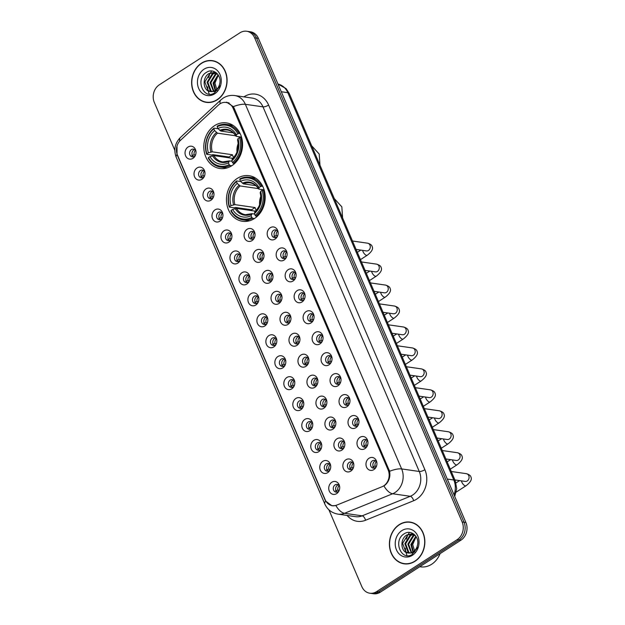 <?xml version="1.0" encoding="UTF-8"?>
<svg xmlns="http://www.w3.org/2000/svg" width="625" height="625" viewBox="0 0 625 625"><rect width="100%" height="100%" fill="white"/><g stroke="black" fill="none" stroke-linecap="round" stroke-linejoin="round"><path stroke-width="0.94" d="M237.227 178.453A23.039 19.297 -81.8 0 0 226.641 202.938A23.039 19.297 -81.8 0 0 242.523 221.297A23.039 19.297 -81.8 0 0 254.406 218.547A23.039 19.297 -81.8 0 0 264.992 194.062A23.039 19.297 -81.8 0 0 249.109 175.703A23.039 19.297 -81.8 0 0 237.227 178.453M214.594 125.648A23.039 19.297 -81.8 0 0 204.008 150.141A23.039 19.297 -81.8 0 0 219.891 168.5A23.039 19.297 -81.8 0 0 231.773 165.742A23.039 19.297 -81.8 0 0 242.367 141.258A23.039 19.297 -81.8 0 0 226.477 122.898A23.039 19.297 -81.8 0 0 214.594 125.648M201.938 179.289A6.516 5.461 98.2 0 1 194.586 176.789A6.516 5.461 98.2 0 1 197.078 167.945A6.516 5.461 98.2 0 1 204.844 171.812A6.516 5.461 98.2 0 1 204.117 176.859A6.516 5.461 98.2 0 1 201.938 179.289M204.938 172.422A3.914 3.273 -81.8 0 0 202.414 170.086A3.914 3.273 -81.8 0 0 200.398 170.555A3.914 3.273 -81.8 0 0 198.602 174.711A3.914 3.273 -81.8 0 0 201.297 177.828A3.914 3.273 -81.8 0 0 203.312 177.359A3.914 3.273 -81.8 0 0 204.383 176.305M210.922 200.25A6.516 5.461 98.2 0 1 203.57 197.742A6.516 5.461 98.2 0 1 206.055 188.898A6.516 5.461 98.2 0 1 213.828 192.766A6.516 5.461 98.2 0 1 213.102 197.812A6.516 5.461 98.2 0 1 210.922 200.25M213.922 193.375A3.914 3.273 -81.8 0 0 211.398 191.039A3.914 3.273 -81.8 0 0 209.375 191.508A3.914 3.273 -81.8 0 0 207.578 195.664A3.914 3.273 -81.8 0 0 210.273 198.781A3.914 3.273 -81.8 0 0 212.297 198.312A3.914 3.273 -81.8 0 0 213.359 197.258M219.898 221.203A6.516 5.461 98.2 0 1 212.555 218.695A6.516 5.461 98.2 0 1 215.039 209.852A6.516 5.461 98.2 0 1 222.805 213.727A6.516 5.461 98.2 0 1 222.078 218.766A6.516 5.461 98.2 0 1 219.898 221.203M222.906 214.328A3.914 3.273 -81.8 0 0 220.375 211.992A3.914 3.273 -81.8 0 0 218.359 212.461A3.914 3.273 -81.8 0 0 216.562 216.617A3.914 3.273 -81.8 0 0 219.258 219.734A3.914 3.273 -81.8 0 0 221.273 219.273A3.914 3.273 -81.8 0 0 222.344 218.211M228.883 242.156A6.516 5.461 98.2 0 1 221.531 239.656A6.516 5.461 98.2 0 1 224.016 230.805A6.516 5.461 98.2 0 1 231.789 234.68A6.516 5.461 98.2 0 1 231.062 239.727A6.516 5.461 98.2 0 1 228.883 242.156M231.883 235.281A3.914 3.273 -81.8 0 0 229.359 232.953A3.914 3.273 -81.8 0 0 227.336 233.414A3.914 3.273 -81.8 0 0 225.539 237.578A3.914 3.273 -81.8 0 0 228.242 240.695A3.914 3.273 -81.8 0 0 230.258 240.227A3.914 3.273 -81.8 0 0 231.32 239.172M237.859 263.109A6.516 5.461 98.2 0 1 230.516 260.609A6.516 5.461 98.2 0 1 233 251.766A6.516 5.461 98.2 0 1 240.773 255.633A6.516 5.461 98.2 0 1 240.039 260.68A6.516 5.461 98.2 0 1 237.859 263.109M240.867 256.234A3.914 3.273 -81.8 0 0 238.336 253.906A3.914 3.273 -81.8 0 0 236.32 254.375A3.914 3.273 -81.8 0 0 234.523 258.531A3.914 3.273 -81.8 0 0 237.219 261.648A3.914 3.273 -81.8 0 0 239.242 261.18A3.914 3.273 -81.8 0 0 240.305 260.125M246.844 284.062A6.516 5.461 98.2 0 1 239.492 281.562A6.516 5.461 98.2 0 1 241.977 272.719A6.516 5.461 98.2 0 1 249.75 276.586A6.516 5.461 98.2 0 1 249.023 281.633A6.516 5.461 98.2 0 1 246.844 284.062M249.844 277.195A3.914 3.273 -81.8 0 0 247.32 274.859A3.914 3.273 -81.8 0 0 245.305 275.328A3.914 3.273 -81.8 0 0 243.5 279.484A3.914 3.273 -81.8 0 0 246.203 282.602A3.914 3.273 -81.8 0 0 248.219 282.133A3.914 3.273 -81.8 0 0 249.289 281.078M255.82 305.016A6.516 5.461 98.2 0 1 248.477 302.516A6.516 5.461 98.2 0 1 250.961 293.672A6.516 5.461 98.2 0 1 258.734 297.539A6.516 5.461 98.2 0 1 258 302.586A6.516 5.461 98.2 0 1 255.82 305.016M258.828 298.148A3.914 3.273 -81.8 0 0 256.305 295.812A3.914 3.273 -81.8 0 0 254.281 296.281A3.914 3.273 -81.8 0 0 252.484 300.438A3.914 3.273 -81.8 0 0 255.18 303.555A3.914 3.273 -81.8 0 0 257.203 303.086A3.914 3.273 -81.8 0 0 258.266 302.031M264.805 325.977A6.516 5.461 98.2 0 1 257.453 323.469A6.516 5.461 98.2 0 1 259.945 314.625A6.516 5.461 98.2 0 1 267.711 318.492A6.516 5.461 98.2 0 1 266.984 323.539A6.516 5.461 98.2 0 1 264.805 325.977M267.812 319.102A3.914 3.273 -81.8 0 0 265.281 316.766A3.914 3.273 -81.8 0 0 263.266 317.234A3.914 3.273 -81.8 0 0 261.469 321.391A3.914 3.273 -81.8 0 0 264.164 324.508A3.914 3.273 -81.8 0 0 266.18 324.039A3.914 3.273 -81.8 0 0 267.25 322.984M273.789 346.93A6.516 5.461 98.2 0 1 266.438 344.422A6.516 5.461 98.2 0 1 268.922 335.578A6.516 5.461 98.2 0 1 276.695 339.453A6.516 5.461 98.2 0 1 275.969 344.492A6.516 5.461 98.2 0 1 273.789 346.93M276.789 340.055A3.914 3.273 -81.8 0 0 274.266 337.719A3.914 3.273 -81.8 0 0 272.242 338.188A3.914 3.273 -81.8 0 0 270.445 342.344A3.914 3.273 -81.8 0 0 273.141 345.461A3.914 3.273 -81.8 0 0 275.164 345A3.914 3.273 -81.8 0 0 276.227 343.938M282.766 367.883A6.516 5.461 98.2 0 1 275.422 365.375A6.516 5.461 98.2 0 1 277.906 356.531A6.516 5.461 98.2 0 1 285.672 360.406A6.516 5.461 98.2 0 1 284.945 365.453A6.516 5.461 98.2 0 1 282.766 367.883M285.773 361.008A3.914 3.273 -81.8 0 0 283.242 358.68A3.914 3.273 -81.8 0 0 281.227 359.141A3.914 3.273 -81.8 0 0 279.43 363.305A3.914 3.273 -81.8 0 0 282.125 366.422A3.914 3.273 -81.8 0 0 284.141 365.953A3.914 3.273 -81.8 0 0 285.211 364.898M291.75 388.836A6.516 5.461 98.2 0 1 284.398 386.336A6.516 5.461 98.2 0 1 286.883 377.492A6.516 5.461 98.2 0 1 294.656 381.359A6.516 5.461 98.2 0 1 293.93 386.406A6.516 5.461 98.2 0 1 291.75 388.836M294.75 381.961A3.914 3.273 -81.8 0 0 292.227 379.633A3.914 3.273 -81.8 0 0 290.203 380.094A3.914 3.273 -81.8 0 0 288.406 384.258A3.914 3.273 -81.8 0 0 291.109 387.375A3.914 3.273 -81.8 0 0 293.125 386.906A3.914 3.273 -81.8 0 0 294.188 385.852M300.727 409.789A6.516 5.461 98.2 0 1 293.383 407.289A6.516 5.461 98.2 0 1 295.867 398.445A6.516 5.461 98.2 0 1 303.641 402.312A6.516 5.461 98.2 0 1 302.906 407.359A6.516 5.461 98.2 0 1 300.727 409.789M303.734 402.922A3.914 3.273 -81.8 0 0 301.203 400.586A3.914 3.273 -81.8 0 0 299.188 401.055A3.914 3.273 -81.8 0 0 297.391 405.211A3.914 3.273 -81.8 0 0 300.086 408.328A3.914 3.273 -81.8 0 0 302.109 407.859A3.914 3.273 -81.8 0 0 303.172 406.805M309.711 430.742A6.516 5.461 98.2 0 1 302.359 428.242A6.516 5.461 98.2 0 1 304.844 419.398A6.516 5.461 98.2 0 1 312.617 423.266A6.516 5.461 98.2 0 1 311.891 428.312A6.516 5.461 98.2 0 1 309.711 430.742M312.711 423.875A3.914 3.273 -81.8 0 0 310.188 421.539A3.914 3.273 -81.8 0 0 308.172 422.008A3.914 3.273 -81.8 0 0 306.367 426.164A3.914 3.273 -81.8 0 0 309.07 429.281A3.914 3.273 -81.8 0 0 311.086 428.812A3.914 3.273 -81.8 0 0 312.156 427.758M318.695 451.695A6.516 5.461 98.2 0 1 311.344 449.195A6.516 5.461 98.2 0 1 313.828 440.352A6.516 5.461 98.2 0 1 321.602 444.219A6.516 5.461 98.2 0 1 320.867 449.266A6.516 5.461 98.2 0 1 318.695 451.695M321.695 444.828A3.914 3.273 -81.8 0 0 319.172 442.492A3.914 3.273 -81.8 0 0 317.148 442.961A3.914 3.273 -81.8 0 0 315.352 447.117A3.914 3.273 -81.8 0 0 318.047 450.234A3.914 3.273 -81.8 0 0 320.07 449.766A3.914 3.273 -81.8 0 0 321.133 448.711M327.672 472.656A6.516 5.461 98.2 0 1 320.328 470.148A6.516 5.461 98.2 0 1 322.812 461.305A6.516 5.461 98.2 0 1 330.578 465.18A6.516 5.461 98.2 0 1 329.852 470.219A6.516 5.461 98.2 0 1 327.672 472.656M330.68 465.781A3.914 3.273 -81.8 0 0 328.148 463.445A3.914 3.273 -81.8 0 0 326.133 463.914A3.914 3.273 -81.8 0 0 324.336 468.07A3.914 3.273 -81.8 0 0 327.031 471.188A3.914 3.273 -81.8 0 0 329.047 470.727A3.914 3.273 -81.8 0 0 330.117 469.664M336.656 493.609A6.516 5.461 98.2 0 1 329.305 491.102A6.516 5.461 98.2 0 1 331.789 482.258A6.516 5.461 98.2 0 1 339.562 486.133A6.516 5.461 98.2 0 1 338.836 491.18A6.516 5.461 98.2 0 1 336.656 493.609M339.656 486.734A3.914 3.273 -81.8 0 0 337.133 484.398A3.914 3.273 -81.8 0 0 335.109 484.867A3.914 3.273 -81.8 0 0 333.312 489.031A3.914 3.273 -81.8 0 0 336.016 492.148A3.914 3.273 -81.8 0 0 338.031 491.68A3.914 3.273 -81.8 0 0 339.094 490.625M192.953 158.336A6.516 5.461 98.2 0 1 185.609 155.836A6.516 5.461 98.2 0 1 188.094 146.992A6.516 5.461 98.2 0 1 195.867 150.859A6.516 5.461 98.2 0 1 195.133 155.906A6.516 5.461 98.2 0 1 192.953 158.336M195.961 151.469A3.914 3.273 -81.8 0 0 193.43 149.133A3.914 3.273 -81.8 0 0 191.414 149.602A3.914 3.273 -81.8 0 0 189.617 153.758A3.914 3.273 -81.8 0 0 192.312 156.875A3.914 3.273 -81.8 0 0 194.336 156.406A3.914 3.273 -81.8 0 0 195.398 155.352M251.992 240.625A6.516 5.461 98.2 0 1 244.641 238.125A6.516 5.461 98.2 0 1 247.125 229.281A6.516 5.461 98.2 0 1 254.898 233.148A6.516 5.461 98.2 0 1 254.172 238.195A6.516 5.461 98.2 0 1 251.992 240.625M254.992 233.758A3.914 3.273 -81.8 0 0 252.469 231.422A3.914 3.273 -81.8 0 0 250.445 231.891A3.914 3.273 -81.8 0 0 248.648 236.047A3.914 3.273 -81.8 0 0 251.344 239.164A3.914 3.273 -81.8 0 0 253.367 238.695A3.914 3.273 -81.8 0 0 254.43 237.641M260.969 261.578A6.516 5.461 98.2 0 1 253.625 259.078A6.516 5.461 98.2 0 1 256.109 250.234A6.516 5.461 98.2 0 1 263.875 254.102A6.516 5.461 98.2 0 1 263.148 259.148A6.516 5.461 98.2 0 1 260.969 261.578M263.977 254.711A3.914 3.273 -81.8 0 0 261.445 252.375A3.914 3.273 -81.8 0 0 259.43 252.844A3.914 3.273 -81.8 0 0 257.633 257A3.914 3.273 -81.8 0 0 260.328 260.117A3.914 3.273 -81.8 0 0 262.344 259.648A3.914 3.273 -81.8 0 0 263.414 258.594M269.953 282.531A6.516 5.461 98.2 0 1 262.602 280.031A6.516 5.461 98.2 0 1 265.086 271.188A6.516 5.461 98.2 0 1 272.859 275.055A6.516 5.461 98.2 0 1 272.133 280.102A6.516 5.461 98.2 0 1 269.953 282.531M272.953 275.664A3.914 3.273 -81.8 0 0 270.43 273.328A3.914 3.273 -81.8 0 0 268.406 273.797A3.914 3.273 -81.8 0 0 266.609 277.953A3.914 3.273 -81.8 0 0 269.312 281.07A3.914 3.273 -81.8 0 0 271.328 280.602A3.914 3.273 -81.8 0 0 272.391 279.547M278.93 303.492A6.516 5.461 98.2 0 1 271.586 300.984A6.516 5.461 98.2 0 1 274.07 292.141A6.516 5.461 98.2 0 1 281.844 296.008A6.516 5.461 98.2 0 1 281.109 301.055A6.516 5.461 98.2 0 1 278.93 303.492M281.938 296.617A3.914 3.273 -81.8 0 0 279.406 294.281A3.914 3.273 -81.8 0 0 277.391 294.75A3.914 3.273 -81.8 0 0 275.594 298.906A3.914 3.273 -81.8 0 0 278.289 302.023A3.914 3.273 -81.8 0 0 280.312 301.555A3.914 3.273 -81.8 0 0 281.375 300.5M287.914 324.445A6.516 5.461 98.2 0 1 280.562 321.938A6.516 5.461 98.2 0 1 283.047 313.094A6.516 5.461 98.2 0 1 290.82 316.969A6.516 5.461 98.2 0 1 290.094 322.008A6.516 5.461 98.2 0 1 287.914 324.445M290.914 317.57A3.914 3.273 -81.8 0 0 288.391 315.234A3.914 3.273 -81.8 0 0 286.375 315.703A3.914 3.273 -81.8 0 0 284.57 319.859A3.914 3.273 -81.8 0 0 287.273 322.977A3.914 3.273 -81.8 0 0 289.289 322.516A3.914 3.273 -81.8 0 0 290.359 321.453M296.891 345.398A6.516 5.461 98.2 0 1 289.547 342.898A6.516 5.461 98.2 0 1 292.031 334.047A6.516 5.461 98.2 0 1 299.805 337.922A6.516 5.461 98.2 0 1 299.07 342.969A6.516 5.461 98.2 0 1 296.891 345.398M299.898 338.523A3.914 3.273 -81.8 0 0 297.375 336.195A3.914 3.273 -81.8 0 0 295.352 336.656A3.914 3.273 -81.8 0 0 293.555 340.82A3.914 3.273 -81.8 0 0 296.25 343.938A3.914 3.273 -81.8 0 0 298.273 343.469A3.914 3.273 -81.8 0 0 299.336 342.414M305.875 366.352A6.516 5.461 98.2 0 1 298.523 363.852A6.516 5.461 98.2 0 1 301.016 355.008A6.516 5.461 98.2 0 1 308.781 358.875A6.516 5.461 98.2 0 1 308.055 363.922A6.516 5.461 98.2 0 1 305.875 366.352M308.883 359.477A3.914 3.273 -81.8 0 0 306.352 357.148A3.914 3.273 -81.8 0 0 304.336 357.617A3.914 3.273 -81.8 0 0 302.539 361.773A3.914 3.273 -81.8 0 0 305.234 364.891A3.914 3.273 -81.8 0 0 307.25 364.422A3.914 3.273 -81.8 0 0 308.32 363.367M314.859 387.305A6.516 5.461 98.2 0 1 307.508 384.805A6.516 5.461 98.2 0 1 309.992 375.961A6.516 5.461 98.2 0 1 317.766 379.828A6.516 5.461 98.2 0 1 317.039 384.875A6.516 5.461 98.2 0 1 314.859 387.305M317.859 380.438A3.914 3.273 -81.8 0 0 315.336 378.102A3.914 3.273 -81.8 0 0 313.312 378.57A3.914 3.273 -81.8 0 0 311.516 382.727A3.914 3.273 -81.8 0 0 314.211 385.844A3.914 3.273 -81.8 0 0 316.234 385.375A3.914 3.273 -81.8 0 0 317.297 384.32M323.836 408.258A6.516 5.461 98.2 0 1 316.492 405.758A6.516 5.461 98.2 0 1 318.977 396.914A6.516 5.461 98.2 0 1 326.742 400.781A6.516 5.461 98.2 0 1 326.016 405.828A6.516 5.461 98.2 0 1 323.836 408.258M326.844 401.391A3.914 3.273 -81.8 0 0 324.312 399.055A3.914 3.273 -81.8 0 0 322.297 399.523A3.914 3.273 -81.8 0 0 320.5 403.68A3.914 3.273 -81.8 0 0 323.195 406.797A3.914 3.273 -81.8 0 0 325.211 406.328A3.914 3.273 -81.8 0 0 326.281 405.273M332.82 429.219A6.516 5.461 98.2 0 1 325.469 426.711A6.516 5.461 98.2 0 1 327.953 417.867A6.516 5.461 98.2 0 1 335.727 421.734A6.516 5.461 98.2 0 1 335 426.781A6.516 5.461 98.2 0 1 332.82 429.219M335.82 422.344A3.914 3.273 -81.8 0 0 333.297 420.008A3.914 3.273 -81.8 0 0 331.273 420.477A3.914 3.273 -81.8 0 0 329.477 424.633A3.914 3.273 -81.8 0 0 332.18 427.75A3.914 3.273 -81.8 0 0 334.195 427.281A3.914 3.273 -81.8 0 0 335.258 426.227M341.797 450.172A6.516 5.461 98.2 0 1 334.453 447.664A6.516 5.461 98.2 0 1 336.938 438.82A6.516 5.461 98.2 0 1 344.711 442.695A6.516 5.461 98.2 0 1 343.977 447.734A6.516 5.461 98.2 0 1 341.797 450.172M344.805 443.297A3.914 3.273 -81.8 0 0 342.273 440.961A3.914 3.273 -81.8 0 0 340.258 441.43A3.914 3.273 -81.8 0 0 338.461 445.586A3.914 3.273 -81.8 0 0 341.156 448.703A3.914 3.273 -81.8 0 0 343.18 448.242A3.914 3.273 -81.8 0 0 344.242 447.18M350.781 471.125A6.516 5.461 98.2 0 1 343.43 468.617A6.516 5.461 98.2 0 1 345.914 459.773A6.516 5.461 98.2 0 1 353.688 463.648A6.516 5.461 98.2 0 1 352.961 468.695A6.516 5.461 98.2 0 1 350.781 471.125M353.781 464.25A3.914 3.273 -81.8 0 0 351.258 461.922A3.914 3.273 -81.8 0 0 349.242 462.383A3.914 3.273 -81.8 0 0 347.445 466.547A3.914 3.273 -81.8 0 0 350.141 469.664A3.914 3.273 -81.8 0 0 352.156 469.195A3.914 3.273 -81.8 0 0 353.227 468.141M275.094 239.094A6.516 5.461 98.2 0 1 267.75 236.594A6.516 5.461 98.2 0 1 270.234 227.75A6.516 5.461 98.2 0 1 278.008 231.617A6.516 5.461 98.2 0 1 277.273 236.664A6.516 5.461 98.2 0 1 275.094 239.094M278.102 232.227A3.914 3.273 -81.8 0 0 275.57 229.891A3.914 3.273 -81.8 0 0 273.555 230.359A3.914 3.273 -81.8 0 0 271.758 234.516A3.914 3.273 -81.8 0 0 274.453 237.633A3.914 3.273 -81.8 0 0 276.477 237.164A3.914 3.273 -81.8 0 0 277.539 236.109M284.078 260.047A6.516 5.461 98.2 0 1 276.727 257.547A6.516 5.461 98.2 0 1 279.219 248.703A6.516 5.461 98.2 0 1 286.984 252.57A6.516 5.461 98.2 0 1 286.258 257.617A6.516 5.461 98.2 0 1 284.078 260.047M287.078 253.18A3.914 3.273 -81.8 0 0 284.555 250.844A3.914 3.273 -81.8 0 0 282.539 251.312A3.914 3.273 -81.8 0 0 280.742 255.469A3.914 3.273 -81.8 0 0 283.438 258.586A3.914 3.273 -81.8 0 0 285.453 258.117A3.914 3.273 -81.8 0 0 286.523 257.062M293.062 281.008A6.516 5.461 98.2 0 1 285.711 278.5A6.516 5.461 98.2 0 1 288.195 269.656A6.516 5.461 98.2 0 1 295.969 273.523A6.516 5.461 98.2 0 1 295.242 278.57A6.516 5.461 98.2 0 1 293.062 281.008M296.062 274.133A3.914 3.273 -81.8 0 0 293.539 271.797A3.914 3.273 -81.8 0 0 291.516 272.266A3.914 3.273 -81.8 0 0 289.719 276.422A3.914 3.273 -81.8 0 0 292.414 279.539A3.914 3.273 -81.8 0 0 294.438 279.078A3.914 3.273 -81.8 0 0 295.5 278.016M302.039 301.961A6.516 5.461 98.2 0 1 294.695 299.453A6.516 5.461 98.2 0 1 297.18 290.609A6.516 5.461 98.2 0 1 304.945 294.484A6.516 5.461 98.2 0 1 304.219 299.523A6.516 5.461 98.2 0 1 302.039 301.961M305.047 295.086A3.914 3.273 -81.8 0 0 302.516 292.75A3.914 3.273 -81.8 0 0 300.5 293.219A3.914 3.273 -81.8 0 0 298.703 297.375A3.914 3.273 -81.8 0 0 301.398 300.492A3.914 3.273 -81.8 0 0 303.414 300.031A3.914 3.273 -81.8 0 0 304.484 298.969M311.023 322.914A6.516 5.461 98.2 0 1 303.672 320.414A6.516 5.461 98.2 0 1 306.156 311.562A6.516 5.461 98.2 0 1 313.93 315.438A6.516 5.461 98.2 0 1 313.203 320.484A6.516 5.461 98.2 0 1 311.023 322.914M314.023 316.039A3.914 3.273 -81.8 0 0 311.5 313.711A3.914 3.273 -81.8 0 0 309.477 314.172A3.914 3.273 -81.8 0 0 307.68 318.336A3.914 3.273 -81.8 0 0 310.383 321.453A3.914 3.273 -81.8 0 0 312.398 320.984A3.914 3.273 -81.8 0 0 313.461 319.93M320 343.867A6.516 5.461 98.2 0 1 312.656 341.367A6.516 5.461 98.2 0 1 315.141 332.523A6.516 5.461 98.2 0 1 322.914 336.391A6.516 5.461 98.2 0 1 322.18 341.438A6.516 5.461 98.2 0 1 320 343.867M323.008 337A3.914 3.273 -81.8 0 0 320.477 334.664A3.914 3.273 -81.8 0 0 318.461 335.133A3.914 3.273 -81.8 0 0 316.664 339.289A3.914 3.273 -81.8 0 0 319.359 342.406A3.914 3.273 -81.8 0 0 321.383 341.938A3.914 3.273 -81.8 0 0 322.445 340.883M328.984 364.82A6.516 5.461 98.2 0 1 321.633 362.32A6.516 5.461 98.2 0 1 324.117 353.477A6.516 5.461 98.2 0 1 331.891 357.344A6.516 5.461 98.2 0 1 331.164 362.391A6.516 5.461 98.2 0 1 328.984 364.82M331.984 357.953A3.914 3.273 -81.8 0 0 329.461 355.617A3.914 3.273 -81.8 0 0 327.445 356.086A3.914 3.273 -81.8 0 0 325.641 360.242A3.914 3.273 -81.8 0 0 328.344 363.359A3.914 3.273 -81.8 0 0 330.359 362.891A3.914 3.273 -81.8 0 0 331.43 361.836M337.961 385.773A6.516 5.461 98.2 0 1 330.617 383.273A6.516 5.461 98.2 0 1 333.102 374.43A6.516 5.461 98.2 0 1 340.875 378.297A6.516 5.461 98.2 0 1 340.141 383.344A6.516 5.461 98.2 0 1 337.961 385.773M340.969 378.906A3.914 3.273 -81.8 0 0 338.445 376.57A3.914 3.273 -81.8 0 0 336.422 377.039A3.914 3.273 -81.8 0 0 334.625 381.195A3.914 3.273 -81.8 0 0 337.32 384.312A3.914 3.273 -81.8 0 0 339.344 383.844A3.914 3.273 -81.8 0 0 340.406 382.789M346.945 406.734A6.516 5.461 98.2 0 1 339.594 404.227A6.516 5.461 98.2 0 1 342.086 395.383A6.516 5.461 98.2 0 1 349.852 399.25A6.516 5.461 98.2 0 1 349.125 404.297A6.516 5.461 98.2 0 1 346.945 406.734M349.953 399.859A3.914 3.273 -81.8 0 0 347.422 397.523A3.914 3.273 -81.8 0 0 345.406 397.992A3.914 3.273 -81.8 0 0 343.609 402.148A3.914 3.273 -81.8 0 0 346.305 405.266A3.914 3.273 -81.8 0 0 348.32 404.797A3.914 3.273 -81.8 0 0 349.391 403.742M355.93 427.688A6.516 5.461 98.2 0 1 348.578 425.18A6.516 5.461 98.2 0 1 351.062 416.336A6.516 5.461 98.2 0 1 358.836 420.211A6.516 5.461 98.2 0 1 358.109 425.25A6.516 5.461 98.2 0 1 355.93 427.688M358.93 420.812A3.914 3.273 -81.8 0 0 356.406 418.477A3.914 3.273 -81.8 0 0 354.383 418.945A3.914 3.273 -81.8 0 0 352.586 423.102A3.914 3.273 -81.8 0 0 355.281 426.219A3.914 3.273 -81.8 0 0 357.305 425.758A3.914 3.273 -81.8 0 0 358.367 424.695M364.906 448.641A6.516 5.461 98.2 0 1 357.562 446.141A6.516 5.461 98.2 0 1 360.047 437.289A6.516 5.461 98.2 0 1 367.812 441.164A6.516 5.461 98.2 0 1 367.086 446.211A6.516 5.461 98.2 0 1 364.906 448.641M367.914 441.766A3.914 3.273 -81.8 0 0 365.383 439.438A3.914 3.273 -81.8 0 0 363.367 439.898A3.914 3.273 -81.8 0 0 361.57 444.062A3.914 3.273 -81.8 0 0 364.266 447.18A3.914 3.273 -81.8 0 0 366.281 446.711A3.914 3.273 -81.8 0 0 367.352 445.656M373.891 469.594A6.516 5.461 98.2 0 1 366.539 467.094A6.516 5.461 98.2 0 1 369.023 458.25A6.516 5.461 98.2 0 1 376.797 462.117A6.516 5.461 98.2 0 1 376.07 467.164A6.516 5.461 98.2 0 1 373.891 469.594M376.891 462.719A3.914 3.273 -81.8 0 0 374.367 460.391A3.914 3.273 -81.8 0 0 372.344 460.859A3.914 3.273 -81.8 0 0 370.547 465.016A3.914 3.273 -81.8 0 0 373.25 468.133A3.914 3.273 -81.8 0 0 375.266 467.664A3.914 3.273 -81.8 0 0 376.328 466.609M202.508 177.734A3.914 3.273 98.2 0 1 200.914 174.336A3.914 3.273 98.2 0 1 202.742 170.891A3.914 3.273 98.2 0 1 203.555 170.516M211.492 198.688A3.914 3.273 98.2 0 1 209.898 195.289A3.914 3.273 98.2 0 1 211.727 191.844A3.914 3.273 98.2 0 1 212.531 191.477M220.469 219.648A3.914 3.273 98.2 0 1 218.875 216.242A3.914 3.273 98.2 0 1 220.711 212.805A3.914 3.273 98.2 0 1 221.516 212.43M229.453 240.602A3.914 3.273 98.2 0 1 227.859 237.195A3.914 3.273 98.2 0 1 229.688 233.758A3.914 3.273 98.2 0 1 230.492 233.383M238.43 261.555A3.914 3.273 98.2 0 1 236.844 258.148A3.914 3.273 98.2 0 1 238.672 254.711A3.914 3.273 98.2 0 1 239.477 254.336M247.414 282.508A3.914 3.273 98.2 0 1 245.82 279.102A3.914 3.273 98.2 0 1 247.648 275.664A3.914 3.273 98.2 0 1 248.453 275.289M256.398 303.461A3.914 3.273 98.2 0 1 254.805 300.062A3.914 3.273 98.2 0 1 256.633 296.617A3.914 3.273 98.2 0 1 257.438 296.242M265.375 324.414A3.914 3.273 98.2 0 1 263.781 321.016A3.914 3.273 98.2 0 1 265.609 317.57A3.914 3.273 98.2 0 1 266.422 317.203M274.359 345.375A3.914 3.273 98.2 0 1 272.766 341.969A3.914 3.273 98.2 0 1 274.594 338.531A3.914 3.273 98.2 0 1 275.398 338.156M283.336 366.328A3.914 3.273 98.2 0 1 281.742 362.922A3.914 3.273 98.2 0 1 283.578 359.484A3.914 3.273 98.2 0 1 284.383 359.109M292.32 387.281A3.914 3.273 98.2 0 1 290.727 383.875A3.914 3.273 98.2 0 1 292.555 380.438A3.914 3.273 98.2 0 1 293.359 380.062M301.297 408.234A3.914 3.273 98.2 0 1 299.711 404.828A3.914 3.273 98.2 0 1 301.539 401.391A3.914 3.273 98.2 0 1 302.344 401.016M310.281 429.188A3.914 3.273 98.2 0 1 308.688 425.789A3.914 3.273 98.2 0 1 310.516 422.344A3.914 3.273 98.2 0 1 311.32 421.969M319.266 450.141A3.914 3.273 98.2 0 1 317.672 446.742A3.914 3.273 98.2 0 1 319.5 443.297A3.914 3.273 98.2 0 1 320.305 442.93M328.242 471.102A3.914 3.273 98.2 0 1 326.648 467.695A3.914 3.273 98.2 0 1 328.477 464.258A3.914 3.273 98.2 0 1 329.289 463.883M337.227 492.055A3.914 3.273 98.2 0 1 335.633 488.648A3.914 3.273 98.2 0 1 337.461 485.211A3.914 3.273 98.2 0 1 338.266 484.836M193.531 156.781A3.914 3.273 98.2 0 1 191.938 153.383A3.914 3.273 98.2 0 1 193.766 149.938A3.914 3.273 98.2 0 1 194.57 149.562M252.562 239.07A3.914 3.273 98.2 0 1 250.969 235.664A3.914 3.273 98.2 0 1 252.797 232.227A3.914 3.273 98.2 0 1 253.602 231.852M261.539 260.023A3.914 3.273 98.2 0 1 259.945 256.625A3.914 3.273 98.2 0 1 261.781 253.18A3.914 3.273 98.2 0 1 262.586 252.805M270.523 280.977A3.914 3.273 98.2 0 1 268.93 277.578A3.914 3.273 98.2 0 1 270.758 274.133A3.914 3.273 98.2 0 1 271.562 273.758M279.5 301.93A3.914 3.273 98.2 0 1 277.914 298.531A3.914 3.273 98.2 0 1 279.742 295.086A3.914 3.273 98.2 0 1 280.547 294.719M288.484 322.891A3.914 3.273 98.2 0 1 286.891 319.484A3.914 3.273 98.2 0 1 288.719 316.047A3.914 3.273 98.2 0 1 289.523 315.672M297.469 343.844A3.914 3.273 98.2 0 1 295.875 340.438A3.914 3.273 98.2 0 1 297.703 337A3.914 3.273 98.2 0 1 298.508 336.625M306.445 364.797A3.914 3.273 98.2 0 1 304.852 361.391A3.914 3.273 98.2 0 1 306.68 357.953A3.914 3.273 98.2 0 1 307.492 357.578M315.43 385.75A3.914 3.273 98.2 0 1 313.836 382.344A3.914 3.273 98.2 0 1 315.664 378.906A3.914 3.273 98.2 0 1 316.469 378.531M324.406 406.703A3.914 3.273 98.2 0 1 322.812 403.305A3.914 3.273 98.2 0 1 324.648 399.859A3.914 3.273 98.2 0 1 325.453 399.484M333.391 427.656A3.914 3.273 98.2 0 1 331.797 424.258A3.914 3.273 98.2 0 1 333.625 420.812A3.914 3.273 98.2 0 1 334.43 420.445M342.367 448.617A3.914 3.273 98.2 0 1 340.781 445.211A3.914 3.273 98.2 0 1 342.609 441.773A3.914 3.273 98.2 0 1 343.414 441.398M351.352 469.57A3.914 3.273 98.2 0 1 349.758 466.164A3.914 3.273 98.2 0 1 351.586 462.727A3.914 3.273 98.2 0 1 352.391 462.352M275.672 237.539A3.914 3.273 98.2 0 1 274.078 234.141A3.914 3.273 98.2 0 1 275.906 230.695A3.914 3.273 98.2 0 1 276.711 230.32M284.648 258.492A3.914 3.273 98.2 0 1 283.055 255.094A3.914 3.273 98.2 0 1 284.883 251.648A3.914 3.273 98.2 0 1 285.695 251.273M293.633 279.445A3.914 3.273 98.2 0 1 292.039 276.047A3.914 3.273 98.2 0 1 293.867 272.602A3.914 3.273 98.2 0 1 294.672 272.234M302.609 300.406A3.914 3.273 98.2 0 1 301.016 297A3.914 3.273 98.2 0 1 302.852 293.562A3.914 3.273 98.2 0 1 303.656 293.188M311.594 321.359A3.914 3.273 98.2 0 1 310 317.953A3.914 3.273 98.2 0 1 311.828 314.516A3.914 3.273 98.2 0 1 312.633 314.141M320.57 342.312A3.914 3.273 98.2 0 1 318.984 338.906A3.914 3.273 98.2 0 1 320.812 335.469A3.914 3.273 98.2 0 1 321.617 335.094M329.555 363.266A3.914 3.273 98.2 0 1 327.961 359.867A3.914 3.273 98.2 0 1 329.789 356.422A3.914 3.273 98.2 0 1 330.594 356.047M338.539 384.219A3.914 3.273 98.2 0 1 336.945 380.82A3.914 3.273 98.2 0 1 338.773 377.375A3.914 3.273 98.2 0 1 339.578 377M347.516 405.172A3.914 3.273 98.2 0 1 345.922 401.773A3.914 3.273 98.2 0 1 347.75 398.328A3.914 3.273 98.2 0 1 348.562 397.961M356.5 426.133A3.914 3.273 98.2 0 1 354.906 422.727A3.914 3.273 98.2 0 1 356.734 419.289A3.914 3.273 98.2 0 1 357.539 418.914M365.477 447.086A3.914 3.273 98.2 0 1 363.883 443.68A3.914 3.273 98.2 0 1 365.719 440.242A3.914 3.273 98.2 0 1 366.523 439.867M374.461 468.039A3.914 3.273 98.2 0 1 372.867 464.633A3.914 3.273 98.2 0 1 374.695 461.195A3.914 3.273 98.2 0 1 375.5 460.82M218.469 105.008A11.734 9.828 98.2 0 1 219.938 103.859A11.734 9.828 98.2 0 1 225.992 102.453A11.734 9.828 98.2 0 1 233.164 108.367L388.148 469.961A11.734 9.828 98.2 0 1 382.07 486.719L336.812 505.094A11.734 9.828 98.2 0 1 332.359 505.656A11.734 9.828 98.2 0 1 325.188 499.75L177.469 155.094A11.734 9.828 98.2 0 1 180.469 140.32L218.469 105.008M201.492 63.156A21.078 17.656 -81.8 0 0 191.805 85.57A21.078 17.656 -81.8 0 0 206.336 102.367A21.078 17.656 -81.8 0 0 217.211 99.852A21.078 17.656 -81.8 0 0 226.906 77.438A21.078 17.656 -81.8 0 0 212.367 60.641A21.078 17.656 -81.8 0 0 201.492 63.156M205.648 102.031A21.078 17.656 -81.8 0 0 207.281 102.469M399.266 524.609A21.078 17.656 -81.8 0 0 389.578 547.016A21.078 17.656 -81.8 0 0 404.117 563.82A21.078 17.656 -81.8 0 0 414.992 561.297A21.078 17.656 -81.8 0 0 424.68 538.891A21.078 17.656 -81.8 0 0 410.141 522.094A21.078 17.656 -81.8 0 0 399.266 524.609M403.422 563.477A21.078 17.656 -81.8 0 0 405.062 563.922M226.617 102.164L233.32 106.656L234.109 108.109L389.594 471.273C390.523 476.805 389.047 481.391 385.18 485.023L383.922 485.914A15.211 7.461 67.9 0 0 392.648 493.758L344.539 513.289A17.383 14.562 98.2 0 1 337.945 514.125L355.562 516.672A17.383 14.562 -81.8 0 0 362.156 515.836L410.266 496.297A17.383 14.562 -81.8 0 0 412.641 495.062A17.383 14.562 -81.8 0 0 419.266 471.477L262.992 106.852A17.383 14.562 -81.8 0 0 252.367 98.102L234.742 95.555A17.383 14.562 98.2 0 1 245.367 104.313A15.211 4.898 156.8 0 0 233.32 106.656M328.906 509.805L361.844 586.641A13.039 10.922 -81.8 0 0 369.812 593.211L373.57 593.75A13.039 10.922 -81.8 0 0 380.297 592.195L460.93 540.188L459.055 539.922A13.039 10.922 -81.8 0 0 464.023 522.227L256.516 38.086A13.039 10.922 -81.8 0 0 248.547 31.523A13.039 10.922 -81.8 0 1 256.516 38.086L464.023 522.227A13.039 10.922 -81.8 0 1 459.055 539.922L378.422 591.922L459.055 539.922L457.172 539.648A13.039 10.922 -81.8 0 0 462.141 521.961L254.641 37.812A13.039 10.922 -81.8 0 0 246.672 31.25A13.039 10.922 -81.8 0 0 239.945 32.805L159.312 84.812A13.039 10.922 -81.8 0 0 154.336 102.5L174.828 150.305M371.695 593.477A13.039 10.922 -81.8 0 0 378.422 591.922A13.039 10.922 -81.8 0 1 371.695 593.477M243.898 96.883A21.734 18.203 98.2 0 1 268.617 105.078L424.891 469.703A21.734 18.203 98.2 0 1 416.609 499.18A21.734 18.203 98.2 0 1 413.641 500.727L365.531 520.266A4.344 2.133 -112.1 0 0 362.156 515.836L344.539 513.289A15.211 7.461 67.9 0 1 335.844 505.5L332.016 505.813L325.602 501.07L325.062 499.93L177.516 155.68L177.039 154.453L176.992 146.102M369.812 593.211A13.039 10.922 -81.8 0 0 376.539 591.648L457.172 539.648M411.078 522.258A21.078 17.656 -81.8 0 0 409.383 522.219M213.305 60.805A21.078 17.656 -81.8 0 0 211.602 60.766M460.93 540.188A13.039 10.922 -81.8 0 0 465.898 522.5L258.398 38.359A13.039 10.922 -81.8 0 0 250.43 31.789L246.672 31.25M214.938 61.25A20.859 17.477 -81.8 0 0 214.211 61.125L212.336 60.852A20.859 17.477 -81.8 0 0 201.57 63.352A20.859 17.477 -81.8 0 0 191.984 85.523A20.859 17.477 -81.8 0 0 206.367 102.148A20.859 17.477 -81.8 0 0 217.133 99.656A20.859 17.477 -81.8 0 0 226.719 77.484A20.859 17.477 -81.8 0 0 212.336 60.852M217.188 90.789L214.922 83.055L218.273 75.266M215.141 90.531L213.063 83.094L218.094 74.789M215.578 90.25L213.812 83.203L218.359 75.203M213.461 91.297L210.078 82.664L215.164 74.32L217.016 73.484M213.867 91.148L210.828 82.773L215.906 74.43L217.273 73.766M211.844 91.609L210.266 90.711L207.094 82.234L212.18 73.891L216.031 72.695M212.242 91.57L211.008 90.812L207.844 82.336L212.922 74L216.297 72.844M209.75 91.461A9.82 8.227 -81.8 0 0 210.297 91.562A9.82 8.227 -81.8 0 0 215.367 90.391A9.82 8.227 -81.8 0 0 219.695 83.836C221.977 75.477 213.484 67.875 206.883 72.094C194.695 78.461 203.266 100 214.305 93.094L220.07 85.828L215.117 91.555L209.75 91.461C202.859 90.406 201.945 77.266 209.195 73.461L214.562 72.328L216.172 72.742M210.664 91.609L208.023 90.383L204.859 81.906L209.938 73.57L214.938 72.391M204.07 69.172A14.172 11.867 -81.8 0 0 198.664 88.391A14.172 11.867 -81.8 0 0 214.641 93.836A14.172 11.867 -81.8 0 0 220.039 74.609A14.172 11.867 -81.8 0 0 204.07 69.172M211.664 70.992A21.734 18.203 -81.8 0 0 210.578 72.789M209.609 74.773A21.734 18.203 -81.8 0 0 208.578 77.625M207.578 86.797A21.734 18.203 -81.8 0 0 208.039 90.078M208.258 91.039A21.734 18.203 -81.8 0 0 209.195 93.93M206.367 102.148L208.25 102.422A20.859 17.477 -81.8 0 0 208.977 102.508M412.719 522.703A20.859 17.477 -81.8 0 0 411.992 522.578L410.109 522.305A20.859 17.477 -81.8 0 0 399.352 524.797A20.859 17.477 -81.8 0 0 389.758 546.977A20.859 17.477 -81.8 0 0 404.148 563.602A20.859 17.477 -81.8 0 0 414.914 561.109A20.859 17.477 -81.8 0 0 424.5 538.93A20.859 17.477 -81.8 0 0 410.109 522.305M419.773 566.734L420.469 566.836A21.734 18.203 -81.8 0 0 431.68 564.242A21.734 18.203 -81.8 0 0 440.086 553.633M414.961 552.234L412.703 544.508L416.055 536.719M412.914 551.984L410.844 544.547L415.867 536.234M413.352 551.703L411.586 544.656L416.141 536.656M411.234 552.742L407.859 544.117L412.937 535.773L414.789 534.938M411.648 552.602L408.602 544.219L413.688 535.883L415.055 535.211M409.617 553.062L408.039 552.156L404.875 543.68L409.953 535.344L413.812 534.141M410.016 553.023L408.789 552.266L405.617 543.789L410.703 535.453L414.07 534.289M407.531 552.914A9.82 8.227 -81.8 0 0 408.078 553.016A9.82 8.227 -81.8 0 0 413.141 551.844A9.82 8.227 -81.8 0 0 417.477 545.281C419.758 536.93 411.266 529.328 404.656 533.547C392.477 539.906 401.047 561.453 412.078 554.547L417.844 547.281L412.898 553L407.531 552.914C400.641 551.859 399.727 538.719 406.969 534.914L412.344 533.781L413.953 534.195M408.445 553.055L405.805 551.836L402.641 543.359L407.719 535.023L412.711 533.844M401.844 530.625A14.172 11.867 -81.8 0 0 396.445 549.844A14.172 11.867 -81.8 0 0 412.414 555.281A14.172 11.867 -81.8 0 0 417.812 536.062A14.172 11.867 -81.8 0 0 401.844 530.625M409.438 532.445A21.734 18.203 -81.8 0 0 408.359 534.234M407.391 536.227A21.734 18.203 -81.8 0 0 406.359 539.07M405.359 548.25A21.734 18.203 -81.8 0 0 405.813 551.531M406.039 552.492A21.734 18.203 -81.8 0 0 406.969 555.383M404.148 563.602L406.023 563.875A20.859 17.477 -81.8 0 0 406.758 563.961M238.203 143.516A16.078 13.469 -81.8 0 0 236.977 152.039M231.781 165.742L230.016 165.484L229.219 164.656A20.688 17.328 -81.8 0 1 208.477 157.594L210 156.617A18.688 15.656 -81.8 0 0 228.469 162.906L229.383 160.898L231.953 161.266M232.836 158.352L213.875 155.609L210 156.617M229.266 157.836A20.648 17.297 98.2 0 1 228.977 156.984L212.766 154.641L211.695 155.031L206.672 154.305L206.859 153.812A20.688 17.328 -81.8 0 1 213.875 128.852L214.625 130.602A18.688 15.656 -81.8 0 0 208.375 152.836L212.258 151.828L232.438 154.75A16.078 13.469 -81.8 0 0 233.562 157.617M235.727 135.797L217.5 133.164L214.625 130.602M208.477 157.594L208.289 158.086A21.555 18.062 -81.8 0 0 220.57 167.102L225.602 167.828A21.555 18.062 -81.8 0 0 226.984 167.961M233.297 163.375A21.555 18.062 -81.8 0 0 240.641 137.227L239.508 137.586A20.688 17.328 -81.8 0 1 232.5 162.547L233.297 163.375L234.594 163.562M241.578 137.359L240.641 137.227M220.57 167.102A21.555 18.062 -81.8 0 0 230.016 165.484M213.875 128.852L214.016 128.156A21.555 18.062 -81.8 0 0 206.672 154.305M214.016 128.156L218.156 128.758M232.5 162.547L231.75 160.797A18.688 15.656 -81.8 0 0 237.992 138.562L239.508 137.586M228.469 162.906L229.219 164.656M208.375 152.836L206.859 153.812M237.992 138.562L237.906 140.117M232.664 158.781L231.75 160.797M212.562 155.805A16.719 14.008 -81.8 0 0 228.797 161.336L229.383 160.898M233.125 125.414A21.555 18.062 -81.8 0 0 231.766 125.156L226.734 124.43A21.555 18.062 -81.8 0 0 217.297 126.047L217.148 126.734A20.688 17.328 -81.8 0 1 237.891 133.797L239.016 133.445A21.555 18.062 -81.8 0 0 226.734 124.43M239.016 133.445L240.156 133.609M237.891 133.797L236.375 134.781A18.688 15.656 -81.8 0 0 217.898 128.484L217.148 126.734M241.492 137.086L236.289 136.328L236.375 134.781M217.898 128.484L220.773 131.047L233.25 132.852M236.289 136.328L235.938 135.898A16.719 14.008 -81.8 0 0 219.703 130.367M232.438 154.75L228.977 156.984M260.836 196.32A16.078 13.469 -81.8 0 0 259.602 204.844M254.414 218.547L252.648 218.289L251.852 217.461A20.688 17.328 -81.8 0 1 231.109 210.398L232.625 209.422A18.688 15.656 -81.8 0 0 251.102 215.711L252.016 213.695L254.578 214.07M255.469 211.156L236.508 208.414L232.625 209.422M251.898 210.641A20.648 17.297 98.2 0 1 251.602 209.781L235.398 207.445L234.328 207.836L229.297 207.109L229.492 206.617A20.688 17.328 -81.8 0 1 236.5 181.656L237.25 183.406A18.688 15.656 -81.8 0 0 231.008 205.641L234.883 204.633L255.07 207.547A16.078 13.469 -81.8 0 0 256.195 210.414M258.352 188.594L240.133 185.961L237.25 183.406M231.109 210.398L230.922 210.891A21.555 18.062 -81.8 0 0 243.203 219.906L248.234 220.633A21.555 18.062 -81.8 0 0 249.609 220.766M255.922 216.18A21.555 18.062 -81.8 0 0 263.273 190.031L262.141 190.383A20.688 17.328 -81.8 0 1 255.133 215.352L255.922 216.18L257.219 216.367M264.203 190.164L263.273 190.031M243.203 219.906A21.555 18.062 -81.8 0 0 252.648 218.289M236.5 181.656L236.648 180.961A21.555 18.062 -81.8 0 0 229.297 207.109M236.648 180.961L240.789 181.555M255.133 215.352L254.375 213.594A18.688 15.656 -81.8 0 0 260.625 191.359L262.141 190.383M251.102 215.711L251.852 217.461M231.008 205.641L229.492 206.617M260.625 191.359L260.539 192.914M255.297 211.586L254.375 213.594M235.195 208.609A16.719 14.008 -81.8 0 0 251.422 214.133L252.016 213.695M255.758 178.219A21.555 18.062 -81.8 0 0 254.398 177.961L249.367 177.234A21.555 18.062 -81.8 0 0 239.922 178.844L239.781 179.539A20.688 17.328 -81.8 0 1 260.523 186.602L261.648 186.242A21.555 18.062 -81.8 0 0 249.367 177.234M261.648 186.242L262.789 186.406M260.523 186.602L259.008 187.578A18.688 15.656 -81.8 0 0 240.531 181.289L239.781 179.539M264.125 189.883L258.922 189.133L259.008 187.578M240.531 181.289L243.406 183.852L255.883 185.656M258.922 189.133L258.57 188.703A16.719 14.008 -81.8 0 0 242.336 183.172M255.07 207.547L251.602 209.781M277.523 231.094A4.781 4.008 -81.8 0 0 276.227 235.609L277.656 235.82M273.938 236.344L276.227 235.609M286.508 252.047A4.781 4.008 -81.8 0 0 285.211 256.562L286.641 256.773M282.922 257.297L285.211 256.562M295.484 273A4.781 4.008 -81.8 0 0 294.188 277.516L295.617 277.727M291.898 278.25L294.188 277.516M304.469 293.953A4.781 4.008 -81.8 0 0 303.172 298.477L304.602 298.68M300.883 299.211L303.172 298.477M313.453 314.914A4.781 4.008 -81.8 0 0 312.148 319.43L313.578 319.633M309.867 320.164L312.148 319.43M322.43 335.867A4.781 4.008 -81.8 0 0 321.133 340.383L322.562 340.586M318.844 341.117L321.133 340.383M331.414 356.82A4.781 4.008 -81.8 0 0 330.117 361.336L331.547 361.547M327.828 362.07L330.117 361.336M340.391 377.773A4.781 4.008 -81.8 0 0 339.094 382.289L340.523 382.5M336.805 383.023L339.094 382.289M349.375 398.727A4.781 4.008 -81.8 0 0 348.078 403.242L349.508 403.453M345.789 403.977L348.078 403.242M358.352 419.68A4.781 4.008 -81.8 0 0 357.055 424.203L358.484 424.406M354.766 424.937L357.055 424.203M367.336 440.641A4.781 4.008 -81.8 0 0 366.039 445.156L367.469 445.359M363.75 445.891L366.039 445.156M376.32 461.594A4.781 4.008 -81.8 0 0 375.016 466.109L376.445 466.312M372.734 466.844L375.016 466.109M254.414 232.625A4.781 4.008 -81.8 0 0 253.117 237.141L254.547 237.344M250.828 237.875L253.117 237.141M263.398 253.578A4.781 4.008 -81.8 0 0 262.102 258.094L263.531 258.305M259.812 258.828L262.102 258.094M272.383 274.531A4.781 4.008 -81.8 0 0 271.078 279.047L272.508 279.258M268.797 279.781L271.078 279.047M281.359 295.484A4.781 4.008 -81.8 0 0 280.062 300L281.492 300.211M277.773 300.734L280.062 300M290.344 316.438A4.781 4.008 -81.8 0 0 289.047 320.961L290.477 321.164M286.758 321.695L289.047 320.961M299.32 337.398A4.781 4.008 -81.8 0 0 298.023 341.914L299.453 342.117M295.734 342.648L298.023 341.914M308.305 358.352A4.781 4.008 -81.8 0 0 307.008 362.867L308.438 363.07M304.719 363.602L307.008 362.867M317.281 379.305A4.781 4.008 -81.8 0 0 315.984 383.82L317.414 384.031M313.695 384.555L315.984 383.82M326.266 400.258A4.781 4.008 -81.8 0 0 324.969 404.773L326.398 404.984M322.68 405.508L324.969 404.773M335.25 421.211A4.781 4.008 -81.8 0 0 333.945 425.727L335.375 425.938M331.664 426.461L333.945 425.727M344.227 442.164A4.781 4.008 -81.8 0 0 342.93 446.688L344.359 446.891M340.641 447.414L342.93 446.688M353.211 463.125A4.781 4.008 -81.8 0 0 351.914 467.641L353.344 467.844M349.625 468.375L351.914 467.641M195.383 150.336A4.781 4.008 -81.8 0 0 194.086 154.852L195.516 155.062M191.797 155.586L194.086 154.852M204.367 171.289A4.781 4.008 -81.8 0 0 203.07 175.805L204.5 176.016M200.781 176.539L203.07 175.805M213.344 192.242A4.781 4.008 -81.8 0 0 212.047 196.758L213.477 196.969M209.758 197.492L212.047 196.758M222.328 213.195A4.781 4.008 -81.8 0 0 221.031 217.719L222.461 217.922M218.742 218.453L221.031 217.719M231.312 234.156A4.781 4.008 -81.8 0 0 230.008 238.672L231.438 238.875M227.727 239.406L230.008 238.672M240.289 255.109A4.781 4.008 -81.8 0 0 238.992 259.625L240.422 259.828M236.703 260.359L238.992 259.625M249.273 276.062A4.781 4.008 -81.8 0 0 247.977 280.578L249.406 280.789M245.688 281.312L247.977 280.578M258.25 297.016A4.781 4.008 -81.8 0 0 256.953 301.531L258.383 301.742M254.664 302.266L256.953 301.531M267.234 317.969A4.781 4.008 -81.8 0 0 265.938 322.484L267.367 322.695M263.648 323.219L265.938 322.484M276.211 338.922A4.781 4.008 -81.8 0 0 274.914 343.445L276.344 343.648M272.625 344.172L274.914 343.445M285.195 359.883A4.781 4.008 -81.8 0 0 283.898 364.398L285.328 364.602M281.609 365.133L283.898 364.398M294.18 380.836A4.781 4.008 -81.8 0 0 292.875 385.352L294.305 385.555M290.594 386.086L292.875 385.352M303.156 401.789A4.781 4.008 -81.8 0 0 301.859 406.305L303.289 406.508M299.57 407.039L301.859 406.305M312.141 422.742A4.781 4.008 -81.8 0 0 310.844 427.258L312.273 427.469M308.555 427.992L310.844 427.258M321.117 443.695A4.781 4.008 -81.8 0 0 319.82 448.211L321.25 448.422M317.531 448.945L319.82 448.211M330.102 464.648A4.781 4.008 -81.8 0 0 328.805 469.172L330.234 469.375M326.516 469.898L328.805 469.172M339.078 485.609A4.781 4.008 -81.8 0 0 337.781 490.125L339.211 490.328M335.492 490.859L337.781 490.125M388.148 469.961L389.258 470.117M233.164 108.367L234.289 108.523M424.891 469.703A4.344 1.398 -23.2 0 1 419.266 471.477L401.648 468.93A17.383 14.562 98.2 0 1 395.023 492.516A17.383 14.562 98.2 0 1 392.648 493.758L410.266 496.297A4.344 2.133 -112.1 0 1 413.641 500.727M234.742 95.555C230.578 95.016 226.734 95.859 223.203 98.086L220.82 99.945A15.211 5.758 47.1 0 0 220.156 103.719M389.594 471.273A15.211 4.898 -23.2 0 1 401.648 468.93L245.367 104.313L262.992 106.852A4.344 1.398 -23.2 0 0 268.617 105.078M325.602 501.07A15.211 4.898 156.8 0 0 324.805 503.969C327.391 509.617 331.766 513 337.945 514.125M324.805 503.969L176.25 157.352A15.211 4.898 -23.2 0 1 177.039 154.453M176.25 157.352C173.477 149.867 174.867 143.25 180.43 137.484A15.211 5.758 47.1 0 0 179.734 141.078M365.531 520.266A21.734 18.203 98.2 0 1 347.102 515.453M462.141 521.961L465.898 522.5M254.641 37.812L258.398 38.359M376.539 591.648L380.297 592.195M454.031 494.797A17.383 14.562 -81.8 0 0 453.812 479.992L287.812 92.68A17.383 14.562 -81.8 0 0 277.992 84.07L286.078 88.609L289.25 93.484L455.25 480.797A8.695 2.797 -23.2 0 0 453.812 479.992L447.281 479.055M281.273 91.734L287.812 92.68A8.695 2.797 -23.2 0 1 289.25 93.484M213.875 155.609A16.078 13.469 -81.8 0 0 222.781 161.891L229.078 160.93M217.5 133.164A16.078 13.469 -81.8 0 0 212.258 151.828M232.07 159.219A16.719 14.008 -81.8 0 0 237.562 139.68M216.43 132.484A16.719 14.008 -81.8 0 0 210.938 152.023M235.945 136.156C233.727 132.609 230.875 130.578 227.383 130.055A16.078 13.469 -81.8 0 0 220.773 131.047M236.508 208.414A16.078 13.469 -81.8 0 0 245.414 214.688L251.703 213.734M240.133 185.961A16.078 13.469 -81.8 0 0 234.883 204.633M254.703 212.023A16.719 14.008 -81.8 0 0 260.195 192.484M239.062 185.289A16.719 14.008 -81.8 0 0 233.57 204.828M258.578 188.961C256.359 185.414 253.508 183.375 250.008 182.859A16.078 13.469 -81.8 0 0 243.406 183.852M352.469 241L367.562 243.18A3.914 3.273 98.2 0 1 370.039 245.367A3.914 3.273 98.2 0 1 368.469 250.453A3.914 3.273 98.2 0 1 366.445 250.922L356.086 249.422M367.562 243.18C370.43 244.023 371.953 245.172 372.148 246.609C373.375 248.875 371.75 251.75 367.273 255.242A3.914 1.727 -122.8 0 1 363.039 251.648A3.914 1.727 -122.8 0 1 362.945 251.437A3.914 1.727 -122.8 0 1 362.641 250.367M361.453 261.953L376.547 264.133A3.914 3.273 98.2 0 1 379.023 266.32A3.914 3.273 98.2 0 1 377.445 271.406A3.914 3.273 98.2 0 1 375.43 271.875L365.062 270.375M376.547 264.133C379.406 264.977 380.938 266.125 381.133 267.562C382.352 269.828 380.727 272.711 376.25 276.195A3.914 1.727 -122.8 0 1 372.016 272.602A3.914 1.727 -122.8 0 1 371.93 272.391A3.914 1.727 -122.8 0 1 371.617 271.328M370.43 282.906L385.531 285.086A3.914 3.273 98.2 0 1 388.008 287.273A3.914 3.273 98.2 0 1 386.43 292.359A3.914 3.273 98.2 0 1 384.406 292.828L374.047 291.336M385.531 285.086C388.391 285.93 389.914 287.078 390.117 288.516C391.336 290.781 389.711 293.664 385.234 297.156A3.914 1.727 -122.8 0 1 381 293.562A3.914 1.727 -122.8 0 1 380.906 293.344A3.914 1.727 -122.8 0 1 380.602 292.281M379.414 303.859L394.508 306.039A3.914 3.273 98.2 0 1 396.984 308.227A3.914 3.273 98.2 0 1 395.406 313.32A3.914 3.273 98.2 0 1 393.391 313.781L383.023 312.289M394.508 306.039C397.367 306.891 398.898 308.031 399.094 309.477C400.32 311.742 398.688 314.617 394.211 318.109A3.914 1.727 -122.8 0 1 389.977 314.516A3.914 1.727 -122.8 0 1 389.891 314.305A3.914 1.727 -122.8 0 1 389.578 313.234M388.398 324.812L403.492 326.992A3.914 3.273 98.2 0 1 405.969 329.18A3.914 3.273 98.2 0 1 404.391 334.273A3.914 3.273 98.2 0 1 402.375 334.742L392.008 333.242M403.492 326.992C406.352 327.844 407.883 328.984 408.078 330.43C409.297 332.695 407.672 335.57 403.195 339.062A3.914 1.727 -122.8 0 1 398.961 335.469A3.914 1.727 -122.8 0 1 398.875 335.258A3.914 1.727 -122.8 0 1 398.562 334.188M397.375 345.773L412.469 347.953A3.914 3.273 98.2 0 1 414.945 350.141A3.914 3.273 98.2 0 1 413.375 355.227A3.914 3.273 98.2 0 1 411.352 355.695L400.984 354.195M412.469 347.953C415.328 348.797 416.859 349.938 417.055 351.383C418.281 353.648 416.648 356.523 412.172 360.016A3.914 1.727 -122.8 0 1 407.938 356.422A3.914 1.727 -122.8 0 1 407.852 356.211A3.914 1.727 -122.8 0 1 407.547 355.141M406.359 366.727L421.453 368.906A3.914 3.273 98.2 0 1 423.93 371.094A3.914 3.273 98.2 0 1 422.352 376.18A3.914 3.273 98.2 0 1 420.336 376.648L409.969 375.148M421.453 368.906C424.312 369.75 425.844 370.898 426.039 372.336C427.258 374.602 425.633 377.477 421.156 380.969A3.914 1.727 -122.8 0 1 416.922 377.375A3.914 1.727 -122.8 0 1 416.836 377.164A3.914 1.727 -122.8 0 1 416.523 376.094M415.336 387.68L430.43 389.859A3.914 3.273 98.2 0 1 432.906 392.047A3.914 3.273 98.2 0 1 431.336 397.133A3.914 3.273 98.2 0 1 429.312 397.602L429.32 397.602M430.43 389.859C433.297 390.703 434.82 391.852 435.023 393.289C436.242 395.555 434.617 398.438 430.141 401.922A3.914 1.727 -122.8 0 1 425.906 398.328A3.914 1.727 -122.8 0 1 425.812 398.117A3.914 1.727 -122.8 0 1 425.508 397.055M424.32 408.633L439.414 410.812A3.914 3.273 98.2 0 1 441.891 413A3.914 3.273 98.2 0 1 440.312 418.086A3.914 3.273 98.2 0 1 438.297 418.555L438.305 418.555M439.414 410.812C442.273 411.656 443.805 412.805 444 414.242C445.219 416.508 443.594 419.391 439.117 422.875A3.914 1.727 -122.8 0 1 434.883 419.289A3.914 1.727 -122.8 0 1 434.797 419.07A3.914 1.727 -122.8 0 1 434.484 418.008M433.305 429.586L448.398 431.766A3.914 3.273 98.2 0 1 450.875 433.953A3.914 3.273 98.2 0 1 449.297 439.047A3.914 3.273 98.2 0 1 447.273 439.508L447.281 439.516M448.398 431.766C451.258 432.617 452.781 433.758 452.984 435.203C454.203 437.469 452.578 440.344 448.102 443.836A3.914 1.727 -122.8 0 1 443.867 440.242A3.914 1.727 -122.8 0 1 443.781 440.031A3.914 1.727 -122.8 0 1 443.469 438.961M442.281 450.539L457.375 452.719A3.914 3.273 98.2 0 1 459.852 454.906A3.914 3.273 98.2 0 1 458.273 460A3.914 3.273 98.2 0 1 456.258 460.469L445.891 458.969M457.375 452.719C460.234 453.57 461.766 454.711 461.961 456.156C463.188 458.422 461.555 461.297 457.078 464.789A3.914 1.727 -122.8 0 1 452.844 461.195A3.914 1.727 -122.8 0 1 452.758 460.984A3.914 1.727 -122.8 0 1 452.445 459.914M451.266 471.5L466.359 473.68A3.914 3.273 98.2 0 1 468.836 475.859A3.914 3.273 98.2 0 1 467.258 480.953A3.914 3.273 98.2 0 1 465.242 481.422L454.875 479.922M466.359 473.68C469.219 474.523 470.75 475.664 470.945 477.109C472.164 479.375 470.539 482.25 466.062 485.742A3.914 1.727 -122.8 0 1 461.828 482.148A3.914 1.727 -122.8 0 1 461.742 481.938A3.914 1.727 -122.8 0 1 461.43 480.867M332.359 505.656L333.844 505.875M225.992 102.453L229.07 102.898M220.82 99.945L180.43 137.484M454.734 496.445L456.703 488.656L455.25 480.797M311.664 145.797L319.203 154.031L319.969 165.164M232.25 158.883C237.508 153.828 239.273 147.492 237.547 139.891M334.297 198.594L341.836 206.836L342.602 217.969M254.883 211.68C260.141 206.625 261.898 200.297 260.172 192.688M367.273 255.242L360.461 259.633M360.805 250.109L357.336 252.344M376.25 276.195L369.438 280.594M369.781 271.062L366.312 273.297M385.234 297.156L378.422 301.547M378.766 292.016L375.297 294.25M394.211 318.109L387.406 322.5M387.742 312.969L384.273 315.203M403.195 339.062L396.383 343.453M396.727 333.922L393.258 336.156M412.172 360.016L405.367 364.406M405.711 354.875L402.242 357.117M421.156 380.969L414.344 385.359M414.687 375.836L411.219 378.07M430.141 401.922L423.328 406.32M418.953 396.102L429.312 397.602M423.672 396.789L420.203 399.023M439.117 422.875L432.305 427.273M427.93 417.062L438.297 418.555M432.648 417.742L429.18 419.977M448.102 443.836L441.289 448.227M436.914 438.016L447.273 439.508M441.633 438.695L438.164 440.93M457.078 464.789L450.273 469.18M450.609 459.648L447.141 461.883M466.062 485.742L456.281 492.055M459.594 480.602L456 482.922"/></g></svg>
